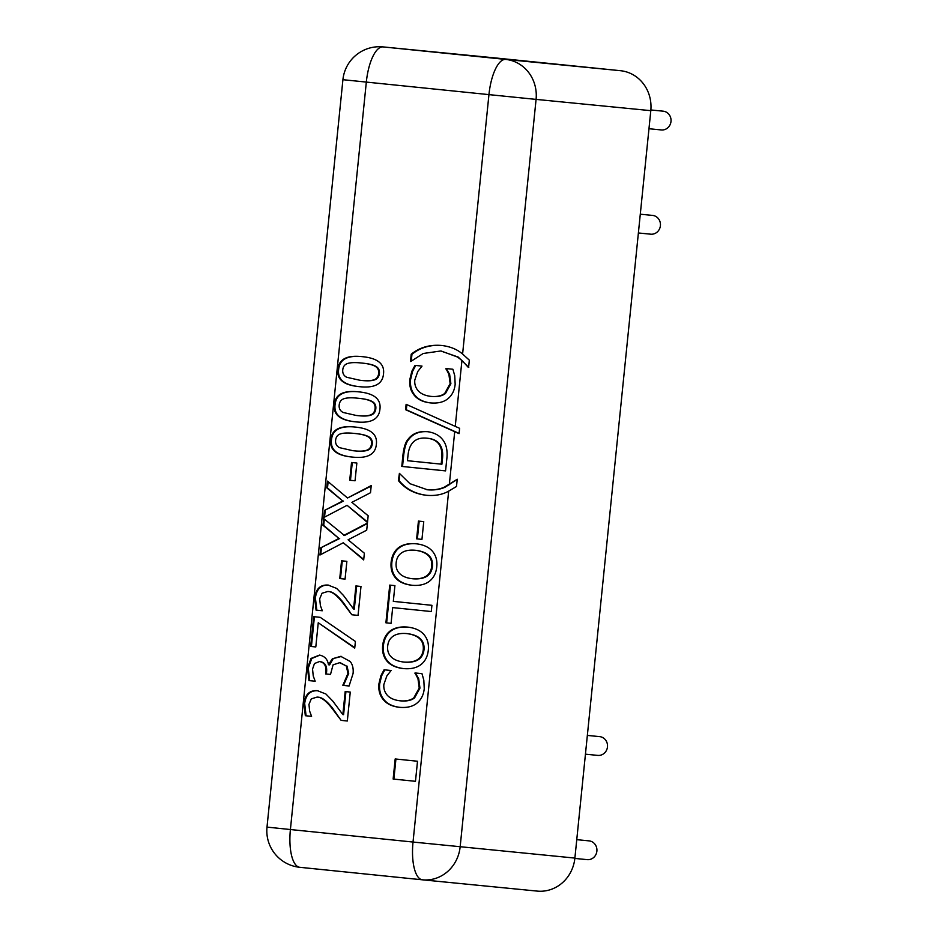 <?xml version="1.0" encoding="UTF-8"?>
<svg xmlns="http://www.w3.org/2000/svg" width="938" height="938" viewBox="0 0 938 938"><rect width="100%" height="100%" fill="white"/><g stroke="black" fill="none" stroke-linecap="round" stroke-linejoin="round"><path stroke-width="1.41" d="M587.34 735.415L599.628 736.623A9.427 8.805 95.6 0 1 607.472 746.871A9.427 8.805 95.6 0 1 597.787 755.395A9.427 8.805 95.6 0 1 597.752 755.395M640.291 214.204L652.567 215.412A9.427 8.805 95.6 0 1 660.411 225.659A9.427 8.805 95.6 0 1 650.726 234.183A9.427 8.805 95.6 0 1 650.691 234.183M650.866 109.969L663.154 111.176A9.427 8.805 95.6 0 1 670.998 121.424A9.427 8.805 95.6 0 1 661.313 129.948A9.427 8.805 95.6 0 1 661.29 129.936M576.753 839.662L589.041 840.87A9.427 8.805 95.6 0 1 596.885 851.118A9.427 8.805 95.6 0 1 587.2 859.642A9.427 8.805 95.6 0 1 587.165 859.642L574.853 858.422M411.805 371.354L414.995 365.374L422.018 366.09L417.773 371.495L414.795 380.031C414.408 384.146 415.557 387.757 418.242 390.865C421.056 393.89 425.324 395.742 431.058 396.399C436.991 396.903 441.552 395.906 444.729 393.421L450.134 383.63L448.892 374.332L445.937 368.54L452.89 369.244L454.742 375.728L455.165 384.228C454.543 390.419 452.116 395.261 447.883 398.732C443.662 402.179 437.835 403.563 430.401 402.894C423.19 402.109 417.82 399.588 414.315 395.344C410.727 391.146 409.226 385.858 409.824 379.48L411.805 371.354L412.544 371.425L415.733 365.445M445.89 368.986L446.676 368.611M448.892 374.332L449.642 374.403L446.64 369.068M431.316 396.422L431.808 396.469C437.741 396.973 442.302 395.977 445.48 393.491L450.885 383.712L449.642 374.403M431.808 396.469L431.058 396.399M431.14 402.977C423.929 402.179 418.571 399.67 415.065 395.414C411.465 391.216 409.976 385.94 410.574 379.562L412.544 371.425M426.673 489.706C433.25 490.269 439.101 489.437 444.249 487.197L457.24 479.259L456.501 486.482L448.669 491.137C442.384 494.701 434.869 496.085 426.11 495.252C414.502 493.857 405.263 488.956 398.38 480.561L399.4 473.362L409.965 483.691L427.423 489.777C433.989 490.351 439.852 489.507 444.987 487.268L457.416 479.283M398.38 480.561L399.131 480.631L399.799 473.948M426.849 495.323C415.253 493.927 406.002 489.026 399.131 480.631M431.926 605.315L431.292 611.541L392.682 607.601L391.076 623.336L385.905 622.809L389.727 585.101L394.91 585.629L393.315 601.375L431.926 605.315M385.905 622.809L386.644 622.891L390.478 585.183M391.076 623.336L386.644 622.891M392.682 607.601L431.292 611.541M404.032 662.076C415.757 662.849 422.159 658.699 423.261 649.635C424.011 640.537 418.559 635.202 406.928 633.596C401.089 633.068 396.551 633.9 393.303 636.093C390.02 638.297 388.144 641.604 387.699 646.001C387.206 650.433 388.367 654.056 391.193 656.881C393.995 659.719 398.275 661.442 404.032 662.076L404.782 662.146C416.495 662.92 422.909 658.769 424.011 649.706C424.75 640.619 419.309 635.272 407.678 633.678L407.397 633.642M390.126 631.004C394.417 627.757 400.245 626.455 407.584 627.1C414.807 627.885 420.236 630.336 423.87 634.451C427.494 638.755 428.971 644.007 428.303 650.186C427.622 656.541 425.125 661.384 420.799 664.702C416.46 667.962 410.656 669.251 403.375 668.571C396.094 667.75 390.654 665.3 387.054 661.22C383.513 657.116 382.047 651.875 382.657 645.532C383.419 639.071 385.917 634.229 390.126 631.004L390.876 631.075C395.168 627.827 400.995 626.525 408.335 627.17M387.054 661.22L387.804 661.302C384.263 657.186 382.798 651.957 383.408 645.602C384.17 639.153 386.655 634.311 390.876 631.075M404.126 668.642C396.844 667.833 391.404 665.382 387.804 661.302M351.527 462.481L356.85 463.032L355.056 480.784L349.733 480.233L351.527 462.481M349.733 480.233L350.472 480.315L352.278 462.563M355.056 480.784L350.472 480.315M343.73 535.434L367.438 523.029L366.711 530.169L348.092 539.796L364.366 553.209L363.686 559.939L343.273 542.762L319.94 555.015L320.667 547.862L338.935 538.435L322.953 525.28L323.645 518.562L344.469 535.504L367.379 523.521M322.953 525.28L323.704 525.362L324.337 519.136M338.935 538.435L323.704 525.362M320.667 547.862L339.685 538.518M320.737 554.593L321.406 547.944M343.273 542.762L363.733 559.423M351.844 614.765L342.452 602.36C336.601 595.032 331.712 591.409 327.772 591.491L322.039 593.25L319.682 598.807L320.397 605.608L322.309 610.755L316.059 610.11L314.652 597.834C315.895 588.818 320.374 584.562 328.112 585.078L336.625 588.407L343.472 595.442L353.567 608.985L355.912 585.957L360.989 586.473L358.046 615.398L351.844 614.765L343.202 602.431C337.34 595.102 332.451 591.479 328.523 591.561L328.441 591.561M353.567 608.985L354.318 609.067L356.663 586.027M316.059 610.11L316.81 610.192L315.403 597.905C316.645 588.9 321.124 584.644 328.851 585.148M322.309 610.755L316.81 610.192M358.046 615.398L352.582 614.836M308.977 680.601L307.523 668.091L311.006 658.453L319.53 655.099C324.677 656.143 327.643 659.355 328.441 664.761L332.345 658.793L340.764 656.342L350.214 661.501C352.606 664.526 353.567 668.524 353.087 673.461L349.088 685.995L342.874 685.361L347.975 673.332L346.239 665.968L339.697 662.685L333.06 664.854L330.504 674.422L325.638 673.93L325.861 671.843C326.401 665.839 324.278 662.404 319.483 661.548L314.476 663.529L312.542 669.099L313.245 675.97L315.18 681.234L308.977 680.601L309.716 680.671L308.262 668.161L311.756 658.523L319.823 655.134M325.638 673.93L326.389 674L326.6 671.913C327.151 665.91 325.029 662.486 320.221 661.618L320.163 661.618M319.483 661.548L320.198 661.618L319.483 661.548M330.504 674.422L326.389 674M346.239 665.968L340.33 662.756M342.921 684.916L343.671 684.986L348.713 673.402L346.99 666.039M342.874 685.361L343.671 684.986M349.088 685.995L343.625 685.444M332.345 658.793L341.514 656.424M328.863 664.808L329.613 664.878L333.096 658.863M311.006 658.453L311.756 658.523M315.18 681.234L309.716 680.671M395.179 758.959L417.516 761.246L415.475 781.307L393.139 779.032L395.179 758.959M393.139 779.032L393.89 779.103L395.93 759.041M415.475 781.307L393.89 779.103M341.115 720.372L331.724 707.967C325.873 700.627 320.984 697.004 317.056 697.098L311.31 698.857L308.954 704.415L309.669 711.203L311.58 716.351L305.331 715.717L303.924 703.441C305.167 694.425 309.657 690.169 317.384 690.673L325.896 694.003L332.744 701.038L342.851 714.592L345.184 691.552L350.261 692.068L347.318 721.005L341.115 720.372L332.474 708.038C326.623 700.709 321.722 697.086 317.794 697.169L317.712 697.157M342.851 714.592L343.589 714.662L345.934 691.634M305.331 715.717L306.081 715.788L304.674 703.512C305.917 694.495 310.396 690.239 318.123 690.755M311.58 716.351L306.081 715.788M347.318 720.994L341.854 720.443M313.679 616.665L320.245 617.345L355.408 641.44L354.728 648.135L318.252 622.75L315.801 646.962L310.654 646.434L313.679 616.665M310.654 646.434L311.404 646.505L314.418 616.747M315.801 646.962L311.404 646.505M318.252 622.75L354.763 647.712M341.549 560.795L346.872 561.334L345.067 579.086L339.744 578.547L341.549 560.795M339.744 578.547L340.494 578.617L342.288 560.865M345.067 579.086L340.494 578.617M347.529 497.984L371.237 485.579L370.51 492.731L351.891 502.346L368.165 515.771L367.485 522.489L347.072 505.312L323.739 517.565L324.466 510.424L342.745 500.998L326.764 487.842L327.444 481.112L347.529 497.984L371.19 486.072M326.764 487.842L327.503 487.912L328.136 481.698M342.745 500.998L327.503 487.912M324.466 510.424L343.496 501.068M324.536 517.155L325.216 510.495M347.072 505.312L367.544 521.985M354.412 433.438C348.444 432.758 343.929 432.875 340.857 433.778C337.739 434.657 335.992 436.791 335.616 440.203C335.265 443.615 336.566 446.113 339.521 447.661L352.7 450.662C358.551 451.389 363.006 451.307 366.055 450.416C369.267 449.595 371.073 447.414 371.495 443.862C371.835 440.461 370.533 437.999 367.579 436.475C364.812 435.009 360.426 434.001 354.412 433.438L355.162 433.508C361.177 434.071 365.562 435.08 368.329 436.545C371.284 438.069 372.585 440.532 372.245 443.932C371.823 447.485 370.006 449.677 366.805 450.486C363.756 451.377 359.301 451.459 353.438 450.732M352.7 450.662L353.954 450.779M352.794 457.123C337.281 455.645 330.176 449.865 331.501 439.77C332.509 429.639 340.611 425.418 355.807 427.118M330.751 439.699C331.759 429.557 339.861 425.348 355.056 427.048C370.533 428.525 377.627 434.294 376.361 444.354C375.411 454.543 367.309 458.776 352.043 457.041C336.531 455.575 329.426 449.794 330.751 439.699L331.501 439.77M357.988 398.24C352.02 397.56 347.506 397.677 344.434 398.58C341.303 399.447 339.556 401.593 339.193 404.993C338.841 408.417 340.142 410.903 343.097 412.462L356.276 415.464C362.127 416.179 366.582 416.097 369.631 415.206C372.832 414.397 374.649 412.216 375.071 408.663C375.411 405.263 374.11 402.801 371.155 401.265C368.388 399.811 364.003 398.802 357.988 398.24L358.738 398.31C364.753 398.873 369.138 399.881 371.905 401.347C374.86 402.871 376.161 405.333 375.821 408.734C375.399 412.286 373.582 414.467 370.381 415.288C367.333 416.179 362.877 416.261 357.015 415.534M356.276 415.464L357.53 415.581M356.37 421.924C340.846 420.447 333.752 414.666 335.077 404.571C336.085 394.441 344.187 390.22 359.383 391.92M334.327 404.501C335.335 394.359 343.437 390.149 358.633 391.85C374.11 393.327 381.203 399.096 379.937 409.156C378.987 419.345 370.885 423.566 355.619 421.842C340.107 420.376 333.002 414.596 334.327 404.501L335.077 404.571M361.564 363.029C355.596 362.361 351.082 362.478 348.01 363.381C344.879 364.249 343.132 366.395 342.769 369.795C342.417 373.218 343.718 375.704 346.673 377.264L359.852 380.253C365.703 380.98 370.158 380.898 373.207 380.007C376.408 379.198 378.225 377.017 378.647 373.453C378.987 370.064 377.686 367.602 374.731 366.066C371.964 364.612 367.579 363.592 361.564 363.029L362.314 363.112C368.317 363.674 372.714 364.683 375.481 366.137C378.436 367.673 379.738 370.135 379.398 373.535C378.975 377.088 377.158 379.269 373.957 380.078C370.909 380.969 366.453 381.063 360.591 380.336M359.852 380.253L361.107 380.382M359.946 386.714C344.422 385.248 337.328 379.468 338.653 369.373C339.662 359.231 347.764 355.021 362.959 356.721M337.903 369.302C338.911 359.16 347.013 354.939 362.209 356.651C377.686 358.128 384.779 363.897 383.501 373.957C382.563 384.134 374.461 388.367 359.195 386.644C343.683 385.178 336.578 379.398 337.903 369.302L338.653 369.373M380.875 675.759L384.064 669.791L391.099 670.506L386.855 675.911L383.865 684.447C383.49 688.562 384.639 692.174 387.324 695.281C390.138 698.306 394.406 700.147 400.139 700.815C406.072 701.319 410.633 700.323 413.81 697.825L419.216 688.046L417.973 678.749L415.018 672.945L421.971 673.66L423.824 680.144L424.246 688.644C423.613 694.835 421.185 699.666 416.964 703.148C412.743 706.595 406.916 707.979 399.471 707.311C392.26 706.525 386.902 704.004 383.396 699.76C379.796 695.562 378.307 690.274 378.905 683.896L380.875 675.759L381.625 675.841L384.815 669.861M414.971 673.402L415.757 673.027M417.973 678.749L418.723 678.819L415.71 673.484M400.397 700.838L400.878 700.885C406.822 701.39 411.383 700.393 414.561 697.907L419.966 688.129L418.723 678.819M400.878 700.885L400.139 700.815M400.221 707.381C393.01 706.595 387.652 704.075 384.134 699.83C380.547 695.633 379.058 690.345 379.656 683.966L381.625 675.841M412.497 578.746C424.211 579.52 430.624 575.369 431.726 566.306C432.465 557.219 427.025 551.872 415.393 550.278C409.554 549.738 405.005 550.571 401.769 552.763C398.474 554.979 396.61 558.274 396.164 562.683C395.672 567.103 396.833 570.738 399.647 573.552C402.461 576.389 406.74 578.125 412.497 578.746L413.248 578.816C424.961 579.59 431.374 575.451 432.477 566.376C433.215 557.289 427.775 551.943 416.144 550.348L415.862 550.325M398.591 547.675C402.883 544.427 408.71 543.125 416.05 543.77C423.273 544.568 428.701 547.006 432.336 551.122C435.959 555.437 437.436 560.678 436.756 566.857C436.088 573.212 433.591 578.054 429.264 581.384C424.926 584.632 419.122 585.922 411.841 585.242C404.559 584.433 399.119 581.982 395.519 577.902C391.978 573.786 390.513 568.557 391.123 562.202C391.885 555.753 394.37 550.911 398.591 547.675L399.33 547.745C403.633 544.497 409.449 543.196 416.8 543.852M395.519 577.902L396.27 577.972C392.729 573.857 391.263 568.627 391.873 562.272C392.635 555.824 395.121 550.981 399.33 547.745M412.591 585.324C405.31 584.503 399.869 582.052 396.27 577.972M418.43 521.082L423.753 521.634L421.948 539.385L416.624 538.834L418.43 521.082M416.624 538.834L417.375 538.916L419.169 521.165M421.948 539.385L417.375 538.916M441.165 464.146L441.657 459.397C442.337 454.027 441.81 449.607 440.063 446.136C437.882 441.505 433.438 438.855 426.743 438.163C420.001 437.495 415.03 439.383 411.829 443.826C409.718 446.64 408.429 450.674 407.936 455.95L407.455 460.699L441.165 464.146L441.915 464.216L442.396 459.468C443.088 454.098 442.56 449.677 440.813 446.207C438.621 441.575 434.188 438.925 427.494 438.245L427.282 438.222M440.063 446.136L440.813 446.207M401.781 466.421L402.871 455.739C403.774 447.508 405.509 442.033 408.053 439.301C412.439 433.497 418.923 430.952 427.47 431.679C435.76 432.805 441.552 436.616 444.846 443.123C446.992 447.508 447.602 453.16 446.676 460.101L445.573 470.888L401.781 466.421L402.531 466.503L403.621 455.821C404.524 447.59 406.248 442.103 408.804 439.371C413.189 433.567 419.661 431.034 428.22 431.75M445.573 470.888L402.531 466.503M455.247 426.38L459.62 428.314L459.081 433.637L405.579 409.695L406.119 404.301L455.247 426.38L461.942 360.415L457.463 357.003L441.2 351.035M405.579 409.695L406.318 409.777L406.846 404.63M459.104 433.415L406.318 409.777M410.481 361.458L411.207 354.236C419.556 347.447 429.592 344.516 441.329 345.442C449.947 346.38 457.029 349.241 462.598 354.025L469.328 360.169L468.601 367.391M411.207 354.236L411.958 354.306C420.306 347.517 430.343 344.586 442.068 345.512M411.278 361.001L411.958 354.306M468.777 367.403L458.213 357.073L440.754 350.988L423.19 353.497L410.762 361.493M468.297 367.356L461.942 360.415M448.669 491.137L413.025 842.043L290.405 829.532L366.324 82.11A36.676 13.144 -84.2 0 1 383.114 46.912L497.832 58.191A36.676 34.237 -84.4 0 0 497.715 58.179A36.676 34.237 -84.4 0 0 497.597 58.168M422.628 879.832L537.122 891.088A36.676 34.237 -84.4 0 0 537.24 891.1A36.676 34.237 -84.4 0 0 574.888 858.082L413.025 842.043A36.676 13.144 95.8 0 0 422.381 879.809A36.676 34.237 -84.4 0 0 422.51 879.821A36.676 34.237 -84.4 0 0 460.159 846.803L536.079 99.393L650.808 110.661A36.676 34.237 -84.4 0 0 620.452 70.702L505.723 59.422A36.676 13.144 95.8 0 0 488.944 94.621L536.079 99.393A36.676 34.237 -84.4 0 0 505.723 59.422L383.114 46.912A36.676 34.237 -84.4 0 0 382.997 46.9A36.676 36.676 0 0 0 342.921 79.695L488.944 94.621L462.598 354.025M497.832 58.191L620.452 70.702M650.808 110.661L574.888 858.082M450.134 383.63L450.885 383.712M444.729 393.421L445.48 393.491M409.824 379.48L410.574 379.562M414.315 395.344L415.065 395.414M444.249 487.197L444.987 487.268M382.657 645.532L383.408 645.602M314.652 597.834L315.403 597.905M342.452 602.36L343.202 602.431M325.861 671.843L326.6 671.913M347.975 673.332L348.713 673.402M307.523 668.091L308.262 668.161M303.924 703.441L304.674 703.512M331.724 707.967L332.474 708.038M366.055 450.416L366.805 450.486M371.495 443.862L372.245 443.932M367.579 436.475L368.329 436.545M369.631 415.206L370.381 415.288M375.071 408.663L375.821 408.734M371.155 401.265L371.905 401.347M373.207 380.007L373.957 380.078M378.647 373.453L379.398 373.535M374.731 366.066L375.481 366.137M419.216 688.046L419.966 688.129M413.81 697.825L414.561 697.907M378.905 683.896L379.656 683.966M383.396 699.76L384.134 699.83M391.123 562.202L391.873 562.272M441.657 459.397L442.396 459.468M408.053 439.301L408.804 439.371M402.871 455.739L403.621 455.821M457.463 357.003L458.213 357.073M454.707 431.715L449.314 484.735M422.358 879.809L299.785 867.298A36.676 13.144 -84.2 0 1 299.761 867.298L422.381 879.809A36.676 13.144 95.8 0 0 422.393 879.809A36.676 36.676 0 0 0 422.51 879.821L537.24 891.1M299.761 867.298A36.676 13.144 -84.2 0 1 290.405 829.532L267.002 827.105A36.676 36.676 0 0 0 299.761 867.298M353.345 80.75L370.064 82.474M585.441 754.187L597.787 755.395M638.379 232.976L650.726 234.183M648.967 128.729L661.313 129.948M342.921 79.695L267.002 827.105M497.715 58.179L382.997 46.9"/></g></svg>

